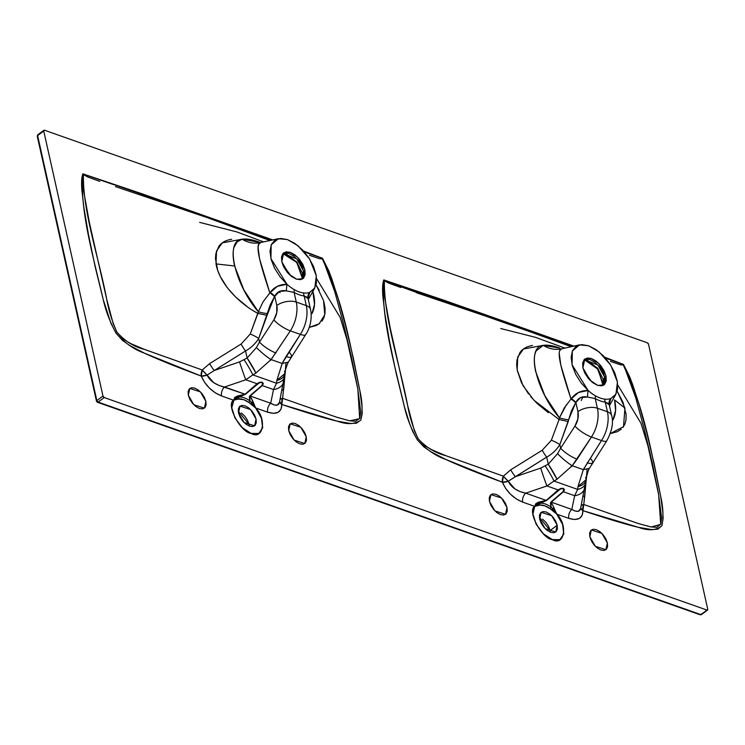<?xml version="1.0" encoding="UTF-8"?>
<svg xmlns="http://www.w3.org/2000/svg" width="745" height="745" viewBox="0 0 745 745"><rect width="100%" height="100%" fill="white"/><g stroke="black" fill="none" stroke-linecap="round" stroke-linejoin="round"><path stroke-width="1.12" d="M270.165 359.947L270.686 360.347L270.165 359.947M260.592 242.6L258.664 241.892C251.931 239.471 246.399 238.568 242.069 239.192C247.992 242.833 254.185 243.969 260.657 242.6L258.748 244.239L258.087 247.508L259.577 258.878L269.848 292.915A7.003 1.909 -146.6 0 1 274.458 296.687A7.003 1.909 33.4 0 0 269.848 292.915L270.146 292.496A7.003 1.9 -146.6 0 1 274.737 296.259L276.805 305.506A14.006 7.375 -12.6 0 1 296.268 302.07A14.006 7.375 167.4 0 0 276.805 305.506A14.006 9.108 109.4 0 1 273.834 319.894A14.006 3.678 32.9 0 0 290.327 330.845A14.006 3.678 -147.1 0 1 273.834 319.894L259.502 342.039A14.006 3.678 32.9 0 0 275.995 352.99A14.006 3.678 -147.1 0 1 259.502 342.039L256.401 347.57C261.914 352.962 266.803 356.957 271.087 359.556L290.327 330.845L300.356 334.384L282.141 363.458L271.133 359.584L290.327 330.845A28.021 18.225 -70.6 0 0 296.268 302.07L294.107 292.413A34.577 18.932 53.5 0 0 304.146 295.951L306.307 305.608L296.268 302.07L294.107 292.413L286.35 290.867L279.496 291.37L274.458 296.687L267.092 315.377L257.928 313.384L267.092 315.368L258.701 338.444A7.003 0.996 26.5 0 0 250.227 334.067L241.101 344.06L250.227 334.067L258.329 311.717L243.876 289.945L234.619 265.993L216.013 263.916C219.831 285.596 242.237 305.348 257.928 313.384L250.227 334.067A7.003 0.996 -153.5 0 1 258.701 338.444L259.502 342.039L273.834 319.894L276.749 312.732L276.805 305.506L274.737 296.259L270.249 304.789L258.701 338.444C255.488 343.669 251.102 347.84 245.561 350.969L247.135 358.01L239.564 361.902L214.262 370.507L245.561 350.969C251.102 347.84 255.488 343.669 258.701 338.444L259.502 342.039L256.401 347.57L247.135 358.01L245.561 350.969A7.003 0.847 56.6 0 1 241.101 344.06L209.624 363.635L202.24 369.976L145.275 349.722L130.729 343.585L123.4 339.254L117.012 332.317L113.24 323.87L106.656 299.034L89.363 222.466L83.198 188.522L82.704 181.193L83.431 174.628L87.64 176.947L99.83 181.398M262.873 383.759L261.933 385.444L249.826 395.856L249.975 400.94A21.13 11.566 53.5 0 0 239.015 397.076L245.431 394.31L259.558 382.585M282.187 363.476L276.833 380.434L276.553 383.237A14.006 8.614 5.4 0 0 284.553 376.476A14.006 8.614 -174.6 0 1 276.553 383.237L252.862 374.884L255.908 373.049L271.078 359.565L282.197 363.476L276.833 380.434L276.553 383.237L273.517 389.551L270.686 403.241L250.19 396.014L262.287 385.593C263.814 381.812 262.054 381.198 257.025 383.731L245.086 394.217L224.59 386.981L245.794 379.773L257.025 383.731A3.502 1.76 48.7 0 0 257.36 383.824A3.502 1.76 -131.3 0 1 257.025 383.731L245.086 394.217A3.502 1.76 48.7 0 0 245.431 394.31L257.36 383.824C261.765 381.636 263.283 382.176 261.933 385.444L249.826 395.856A3.502 1.732 49.3 0 0 250.19 396.014L262.287 385.593L273.517 389.551A14.006 10.951 11.7 0 0 283.798 381.57A14.006 10.951 -168.3 0 1 273.517 389.551L270.686 403.241L274.374 404.963L277.289 405.084L279.468 402.486L284.832 373.608C284.832 371.308 286.844 365.125 288.324 362.098M271.711 240.16L205.899 216.45L82.835 173.836L83.431 174.628C82.676 211.412 98.61 256.615 106.665 299.071C108.668 310.237 112.067 321.235 116.872 332.084C124.76 341.061 133.904 346.816 144.316 349.349L202.24 369.976A7.003 4.489 -69.6 0 0 201.28 376.095L144.297 353.093C134.305 349.694 124.899 343.082 116.09 333.266C109.971 321.952 105.697 310.758 103.257 299.686C93.302 256.746 79.687 210.5 82.835 173.836L178.046 206.365L272.754 239.927L142.947 194.11L82.835 173.836C81.643 176.919 81.307 182.208 81.829 189.696L83.859 207.389L88.469 234.619L95.192 266.906L103.257 299.686L110.865 323.125L116.09 333.266L122.562 340.446L129.816 345.55L144.297 353.093C157.009 359.043 176.006 366.717 201.28 376.095L204.53 382.287L209.392 388.089L215.296 392.82L221.582 395.958A7.003 4.554 109.4 0 1 224.59 386.981L245.794 379.773A14.006 0.531 -108.8 0 1 239.564 361.902A14.006 0.531 71.2 0 0 245.794 379.773L252.862 374.884A14.006 1.313 -120.8 0 0 244.109 359.816A14.006 1.313 59.2 0 1 252.862 374.884L255.908 373.049A14.006 1.322 -120.9 0 0 247.135 358.01L239.564 361.902L214.262 370.507L207.091 375.089L213.713 382.669L218.9 385.407L245.086 394.217L237.236 396.07A3.502 1.714 63.5 0 1 237.273 397.43L239.015 397.076A1.397 1.117 -96.2 0 0 238.763 398.92A1.397 1.117 83.8 0 1 239.015 397.076A21.13 11.566 -126.5 0 1 249.975 400.94A1.397 0.587 -53.9 0 0 248.998 402.533A19.733 10.803 53.5 0 0 238.763 398.92L233.613 400.233L231.797 407.822L235.048 418.085L242.302 427.658L251.186 433.413L258.794 433.469L262.64 427.807L261.467 418.29L255.665 408.009L248.998 402.533L243.634 399.618L237.189 399.022A1.397 1.099 87.9 0 1 237.273 397.43L245.431 394.31A3.502 1.76 -131.3 0 1 245.086 394.217L237.236 396.07L234.628 397.56L231.751 407.804L235.01 418.094L242.283 427.695L251.195 433.469L258.832 433.525L262.687 427.844L261.514 418.29L255.684 407.981L267.678 412.209L273.517 413.354L278.136 412.32L281.005 409.247L281.815 404.479C306.679 412.786 325.137 418.336 337.168 421.139L350.476 423.467L356.529 423.188L360.841 420.012L362.191 413.699L361.958 406.314L359.854 390.631L353.391 358.308L345.522 325.49L338.23 298.931L331.786 278.798L328.685 270.631L322.557 258.357L303.532 251.009L322.557 258.357C344.013 303.932 350.699 347.775 359.854 390.631C362.415 401.825 362.75 411.613 360.841 420.012C355.02 424.371 347.123 424.752 337.168 421.139L281.815 404.479C281.573 412.311 276.861 414.881 267.678 412.209A7.003 4.554 109.4 0 1 270.686 403.241C275.566 406.099 278.49 405.857 279.468 402.496M242.078 239.192C247.992 242.833 254.185 243.969 260.657 242.6C253.663 243.336 261.914 269.029 269.848 292.915L263.125 301.753L258.329 311.717A7.003 0.978 -167.5 0 0 267.492 313.58A7.003 0.978 12.5 0 1 258.329 311.717C235.811 286.192 223.919 240.803 242.078 239.192L222.261 242.879L216.506 251.037L216.013 263.916L234.619 265.993C232.822 257.9 232.626 251.652 234.032 247.256L237.152 241.883L242.078 239.192L260.582 242.6M231.723 239.266L230.214 239.536C225.055 240.607 221.246 242.898 218.797 246.39L215.817 253.868L215.482 258.785L217.708 270.37L220.269 276.516L227.421 287.896L235.774 297.171L247.023 306.465M115.419 186.585L206.449 217.354L270.025 240.533M309.464 255.312L319.577 258.729L322.334 258.869L329.653 275.52L334.784 291.789L343.501 323.842L351.146 355.821L357.647 387.884L360.654 411.51L359.835 418.29L355.561 421.279L349.479 420.767L336.451 417.135L282.634 398.324L285.484 369.958M319.242 290.271L316.057 284.879L323.535 300.514L324.783 314.735L319.102 323.861L309.212 327.381L316.28 325.481L319.791 323.33M321.942 321.142L323.907 317.715L325.006 313.356L325.062 308.132L323.963 302.042M249.268 426.047L249.007 424.315L238.242 411.156M238.502 412.888L239.992 406.127L250.581 409.545L256.075 419.081L254.585 425.833L243.997 422.424L238.502 412.888L238.307 409.228L239.471 406.602L241.827 405.401L245.012 405.811L248.551 407.776L251.894 410.979L254.529 414.956L256.075 419.081L256.271 422.741L255.107 425.367L252.751 426.568L249.566 426.159L246.027 424.194L242.684 420.99L240.048 417.014L238.502 412.888M188.317 395.195L189.807 388.434L200.396 391.851L205.881 401.387L204.391 408.139L193.802 404.731L188.317 395.195L189.854 399.32L192.499 403.287L195.842 406.5L199.371 408.456L202.566 408.875L204.922 407.673L206.086 405.038L205.881 401.387L204.344 397.262L201.699 393.286L198.356 390.082L194.827 388.117L191.642 387.707L189.286 388.909L188.113 391.535L188.317 395.195M288.697 430.582L290.187 423.831L300.766 427.239L306.26 436.775L304.77 443.536L294.182 440.118L288.697 430.582L290.233 434.708L292.878 438.684L296.212 441.887L299.751 443.852L302.936 444.262L305.292 443.061L306.465 440.435L306.26 436.775L304.724 432.649L302.079 428.673L298.736 425.469L295.206 423.505L292.012 423.095L289.656 424.296L288.492 426.922L288.697 430.582M278.546 291.872L280.129 292.562M291.286 276.246L282.774 264.875L291.286 276.246M283.594 266.71L289.758 274.942M284.003 253.524L286.071 254.064L296.715 262.333L302.638 278.565L296.622 262.212L286.071 254.064L284.003 253.524M302.647 278.555L297.134 262.38L286.611 254.129L282.979 253.468L296.594 261.709L302.405 273.08L302.647 278.555M284.739 252.862L288.93 253.402L293.577 255.982L297.972 260.201L301.446 265.425L303.466 270.854L303.737 275.659L302.2 279.114M283.994 376.039L284.245 373.962M310.553 309.52L308.151 298.782L306.707 297.087L304.146 295.951L306.307 305.608A14.006 7.375 -12.6 0 1 310.563 309.557A14.006 7.375 167.4 0 0 306.307 305.608A28.021 18.225 109.4 0 1 300.356 334.384L286.033 356.529A14.006 3.678 32.9 0 0 291.342 356.734A14.006 3.678 -147.1 0 1 286.033 356.529L282.141 363.458L288.306 362.144L305.673 334.579A14.006 3.678 -147.1 0 1 300.356 334.384A14.006 3.678 32.9 0 0 305.673 334.589C309.594 329.262 312.537 318.692 310.553 309.529M284.506 371.187A14.006 8.595 -174.6 0 1 284.823 373.692A14.006 8.595 -174.6 0 1 276.833 380.434L284.832 373.608M289.619 352.655A14.006 3.678 -147.1 0 1 291.342 356.734M256.401 347.57L247.135 358.01L255.908 373.049M294.471 289.74A31.523 17.265 -126.5 0 1 286.983 284.311L280.111 276.889L274.644 268.293L271.143 259.428L269.988 251.223L271.31 244.556L274.952 240.132L280.539 238.419L287.477 239.592L295.029 243.531L302.405 249.817L308.821 257.789L313.598 266.598L316.225 275.324L316.439 283.026L314.204 288.911L309.752 292.338A31.523 17.265 -126.5 0 1 303.625 292.962A31.523 17.265 -126.5 0 1 294.471 289.74A7.003 3.716 -60.7 0 0 294.107 292.413L286.35 290.867A7.003 0.615 96 0 1 286.983 284.311A31.523 17.265 53.5 0 0 294.471 289.74A31.523 17.265 53.5 0 0 303.625 292.962A31.523 17.265 53.5 0 0 309.752 292.338A7.003 6.612 -26.3 0 0 308.048 298.512L304.146 295.951A7.003 5.206 96.8 0 1 303.625 292.962A7.003 5.206 -83.2 0 0 304.146 295.951A34.577 18.932 -126.5 0 1 294.107 292.413A7.003 3.716 119.3 0 1 294.471 289.74M281.508 256.857L281.768 261.672L283.789 267.101L287.263 272.316L291.658 276.544L296.314 279.114L300.505 279.654L303.606 278.081L305.133 274.626L304.873 269.811L302.852 264.382L299.378 259.167L294.983 254.939L290.327 252.369L286.136 251.829L283.035 253.402L281.508 256.857M302.163 279.151L303.466 270.854L296.789 258.869L283.072 253.365M281.768 261.672L283.724 252.788L289.973 252.248L297.655 257.276L304.873 269.811L302.917 278.695L296.668 279.235L288.986 274.207L281.768 261.672M269.848 292.915L277.41 286.285L286.983 284.311A7.003 0.615 -84 0 0 286.35 290.867C281.107 289.814 277.233 291.612 274.737 296.259A7.003 1.9 33.4 0 0 270.146 292.496C274.235 286.974 279.841 284.245 286.983 284.311L270.929 258.58L271.208 244.798L278.406 238.689L287.477 239.592L298 245.748L309.65 259.064L316.308 275.827L314.837 287.905L309.752 292.338L308.067 298.214L309.752 292.338A7.003 6.612 153.7 0 0 308.048 298.512M283.649 389.765A7.003 3.865 3.9 0 0 281.964 390.445A7.003 3.865 -176.1 0 1 283.649 389.765L285.959 363.532M241.101 344.06A7.003 0.847 -123.4 0 0 245.561 350.969L214.262 370.507A7.003 0.941 55.3 0 1 209.624 363.635L241.101 344.06M308.309 299.481L314.837 287.905M262.287 385.593A3.502 1.732 -130.7 0 1 261.933 385.444A3.502 1.732 49.3 0 0 262.287 385.593L273.517 389.551L276.553 383.237L252.862 374.884L245.794 379.773L257.025 383.731L259.539 382.297L262.212 382.157L263.348 383.647L262.287 385.593M312.844 291.444L314.511 304.342L311.978 313.598C314.921 308.03 315.368 301.194 313.319 293.092L312.853 291.444M290.327 330.845L300.356 334.384A28.021 18.225 -70.6 0 0 306.307 305.608L296.268 302.07A28.021 18.225 109.4 0 1 290.327 330.845M257.928 313.384L258.329 311.717M104.244 397.56L707.005 610.081L700.877 614.616L98.117 402.095L700.877 614.616A1.397 0.764 53.5 0 0 701.455 614.578L707.582 610.043A1.397 0.764 -126.5 0 1 707.005 610.081L104.244 397.56L98.117 402.095L104.244 397.56L102.978 396.051L96.85 400.587A1.397 0.764 53.5 0 0 98.117 402.095A1.397 0.913 109.4 0 1 97.39 402.253A1.397 0.913 109.4 0 1 96.915 401.63A1.397 0.736 -12.6 0 1 96.487 401.238A1.397 0.736 -12.6 0 1 96.85 400.587L37.613 135.571L96.915 401.63L98.117 402.095L96.85 400.587L102.978 396.051L43.741 131.036L102.978 396.051A1.397 0.764 -126.5 0 0 104.244 397.56M249.007 424.315L247.47 420.18L244.826 416.213L241.482 413M550.397 532.219L550.136 530.487L557.204 525.253L555.714 532.005L545.126 528.596L539.641 519.06L541.131 512.299L551.71 515.717L557.204 525.253L550.136 530.487L548.599 526.352L545.955 522.385L542.611 519.172M43.908 130.263A1.397 0.764 -126.5 0 0 43.741 131.036L44.486 130.226L647.247 342.747L648.513 344.255L707.75 609.27L707.638 609.987L700.877 614.616L699.676 614.15L700.877 614.616A1.397 0.913 -70.6 0 1 700.151 614.774L97.39 402.253L96.487 401.238L37.25 136.223A1.397 0.736 167.4 0 1 37.613 135.571L43.741 131.036L37.613 135.571A1.397 0.764 53.5 0 1 37.781 134.798L43.908 130.263A1.397 0.764 -126.5 0 1 44.486 130.226L647.247 342.747A1.397 0.764 -126.5 0 1 648.513 344.255L707.75 609.27A1.397 0.764 -126.5 0 1 707.582 610.043M221.582 395.958L233.567 400.186L221.582 395.958C212.12 392.056 205.359 385.435 201.28 376.095L202.24 369.976L209.624 363.635A7.003 0.941 -124.7 0 0 214.262 370.507L207.091 375.089A7.003 1.043 45.1 0 1 202.24 369.976L207.091 375.089L201.28 376.095A7.003 2.71 159.4 0 0 207.091 375.089C210.118 381.216 215.948 385.174 224.59 386.981A7.003 4.554 -70.6 0 0 221.582 395.958M400.81 287.514L388.62 283.072L384.383 280.744L383.694 287.374L384.206 294.759L390.175 327.856L407.636 405.513L414.295 430.424L418.196 438.87L424.734 445.668L432.026 449.878L446.553 455.959L503.369 476.148A7.003 4.489 -69.6 0 0 502.409 482.257L445.668 459.395C435.751 455.996 426.326 449.514 417.386 439.95C411.082 428.654 406.723 417.442 404.293 406.304C394.217 363.122 380.76 316.886 383.777 279.943L479.091 312.5L573.883 346.099L443.89 300.216L383.777 279.943C382.604 283.053 382.287 288.389 382.828 295.951L384.858 313.664L389.458 340.977L396.182 373.394L404.293 406.304L409.433 423.058L412.749 431.523L417.386 439.95L423.989 446.972L431.215 451.936L445.668 459.395C458.399 465.318 477.312 472.945 502.409 482.257L505.659 488.459L510.521 494.261L516.425 498.992L522.711 502.13L534.705 506.358L532.88 513.966L536.139 524.257L543.422 533.858L552.324 539.631L559.961 539.697L563.816 534.016L562.643 524.461L556.822 514.152L568.808 518.38L574.646 519.516L579.265 518.492L582.143 515.428L582.944 510.66C607.995 519.023 626.517 524.582 638.512 527.339L651.81 529.583L657.826 529.164L661.933 525.709L663.125 518.25L662.808 511.871L660.657 496.207L654.203 464.005L646.399 431.327L639.145 404.87L632.719 384.765L629.618 376.644L623.5 364.454L604.67 357.19L623.5 364.454C644.984 409.806 651.475 453.547 660.657 496.207C663.18 507.308 663.599 517.142 661.933 525.709C656.373 530.459 648.56 531.008 638.512 527.339L582.944 510.66A7.003 4.619 108.5 0 1 583.763 504.495L637.711 523.335L650.73 526.92L656.792 527.32L660.852 524.061L661.541 517.188L658.459 493.581L651.977 461.602L644.388 429.735L635.727 397.756L630.596 381.524L623.286 364.957L620.538 364.836L610.416 361.418M279.599 401.862A7.003 4.517 177 0 0 281.815 404.479L279.599 401.862M282.634 398.324L281.815 404.479A7.003 4.619 108.5 0 1 282.634 398.324A7.003 2.803 6 0 0 280.12 399.32L282.634 398.324L336.87 417.274L349.815 420.832L359.677 418.625L357.833 388.992L343.603 324.271L334.812 291.854L322.557 258.357L321.747 258.18L322.334 258.86L322.557 258.357L304.398 251.987L321.7 257.928A2.105 1.192 -63.3 0 0 321.747 258.18A7.003 6.286 -136.2 0 1 322.334 258.86M250.19 396.014L270.686 403.241A7.003 4.554 -70.6 0 0 267.678 412.209L255.684 407.981L250.19 396.014A3.502 1.732 -130.7 0 1 249.826 395.856L249.268 397.057L249.975 400.94L251.568 402.477A3.502 1.835 -23.2 0 0 253.021 401.63L250.19 396.014M253.021 401.63L251.568 402.477L255.665 407.999L253.021 401.63M255.684 407.981L255.665 407.999C266.943 419.044 263.19 440.314 251.186 433.422C240.467 432.305 225.763 404.526 233.604 400.223L233.567 400.186C225.707 404.498 240.458 432.342 251.195 433.469C263.227 440.37 266.98 419.053 255.684 407.981L250.888 403.855L251.568 402.477L255.665 407.999C266.943 419.044 263.19 440.314 251.186 433.422C240.467 432.305 225.763 404.526 233.604 400.223C233.25 399.814 234.479 398.892 237.273 397.43L237.236 396.07L233.567 400.186L237.273 397.43L237.189 399.022L233.613 400.233C225.782 404.535 240.477 432.286 251.186 433.413C263.181 440.295 266.924 419.044 255.665 408.009L255.665 407.999M248.998 402.533A1.397 0.587 126.1 0 1 249.975 400.94L251.568 402.477A1.397 0.633 -55.8 0 0 250.888 403.855L248.998 402.533M113.752 184.676L83.729 174.265A2.105 1.509 100.7 0 1 83.617 173.985L83.431 174.628M37.688 135.879A1.397 0.913 109.4 0 1 37.855 135.385M96.915 401.63L98.117 402.095M37.678 136.614L37.613 135.571L37.678 136.614M571.601 466.649L571.266 466.109L571.788 466.51L571.266 466.109L571.303 466.77M543.189 345.354L543.226 345.354C547.556 344.739 553.097 345.643 559.849 348.083L543.226 345.354L536.27 350.793C533.867 354.983 533.662 361.884 535.636 371.476L544.837 395.697L559.476 417.861A7.003 0.978 -167.5 0 0 568.649 419.733L571.424 410.886L575.876 402.43L577.943 411.668L577.878 418.904L574.963 426.065L560.64 448.211L559.83 444.616A7.003 0.996 26.5 0 0 551.356 440.239L559.076 419.528L568.239 421.521L559.83 444.616L568.649 419.733L568.239 421.521L559.076 419.528L559.476 417.861L559.076 419.528L533.82 400.13L523.018 385.603L517.179 369.995L517.691 357.125L523.456 348.995L543.226 345.354C549.149 348.995 555.342 350.131 561.823 348.772L559.923 350.401M621.218 429.241L617.354 431.7L610.332 433.581L623.5 426.68L624.962 408.092L614.55 399.944L624.962 408.092L617.158 391.172L623.071 402.486L626.098 414.35L626.042 419.575L624.953 423.933L622.997 427.369M586.622 476.102L583.763 504.495L638.204 523.493L651.139 526.994L660.731 524.35L658.636 494.559L644.481 430.107L635.736 397.802L623.5 364.454L622.699 364.286L623.286 364.957L623.5 364.454L606.076 358.354M571.136 346.704L507.41 323.46L416.39 292.701M572.728 346.351L383.777 279.943L384.383 280.735C383.787 317.817 399.544 362.992 407.673 405.68C409.657 416.911 413.13 427.928 418.113 438.721C426.168 447.438 435.359 453.072 445.678 455.623L503.369 476.148L510.725 469.825L542.239 450.222L551.356 440.239L559.076 419.528M548.367 412.73L536.931 403.278L530.719 396.657M528.587 394.003L521.444 382.613L517.272 370.461L516.657 364.892L516.993 359.993L519.973 352.525C522.413 349.033 526.212 346.76 531.362 345.689L532.489 345.484M572.84 346.332L506.507 322.436L384.69 280.371A2.105 1.509 100.7 0 1 384.569 280.092L384.383 280.744L426.103 295.914L466.184 309.268L545.051 337.029M623.286 364.957A7.003 6.286 -136.3 0 0 622.699 364.286L622.652 364.035A2.105 1.192 -63.3 0 0 622.699 364.286L605.536 358.159M585.021 373.459L590.142 380.397L585.021 373.459M591.819 381.934L584.052 371.401L591.819 381.934M584.685 359.528L586.753 360.077L597.443 368.403L603.31 384.681L597.35 368.281L586.753 360.077L584.685 359.528M603.143 385.398L598.207 368.905L587.293 360.142L584.285 359.5L597.546 368.049L603.087 379.093L604.763 377.845L603.087 379.093L603.143 385.398M585.868 359.034L590.059 359.574L594.706 362.154L599.101 366.372L602.575 371.597L604.605 377.026L604.865 381.831L603.329 385.286L604.605 377.026L606.002 375.983L604.605 377.026L597.918 365.041L584.21 359.537M581.249 400.503L582.879 396.889M606.002 375.983L604.046 384.867L597.797 385.407L590.124 380.378L582.897 367.844L584.862 358.95L591.102 358.42L598.784 363.448L606.002 375.983L603.981 370.554L600.507 365.329L596.112 361.111L591.465 358.541L587.274 358L584.173 359.574L582.637 363.029L582.897 367.844L584.927 373.264L588.401 378.488L592.796 382.707L597.443 385.286L601.634 385.826L604.735 384.252L606.272 380.797L606.002 375.983M510.725 469.825A7.003 0.95 -124.7 0 0 515.363 476.688L508.22 481.251L514.842 488.841L520.029 491.579L525.719 493.153L546.932 485.945L553.991 481.056L546.932 485.945L558.154 489.903L560.668 488.469L563.341 488.329L564.486 489.81L563.416 491.756L574.646 495.723L571.815 509.412L551.319 502.177A3.502 1.732 -130.7 0 1 550.955 502.028L550.397 503.229L551.104 507.112L552.697 508.639A1.397 0.633 -55.8 0 0 552.017 510.027L550.127 508.695A1.397 0.587 126.1 0 1 551.104 507.112A1.397 0.587 -53.9 0 0 550.127 508.695A19.733 10.803 53.5 0 0 539.892 505.091A1.397 1.117 83.8 0 1 540.144 503.248A1.397 1.117 -96.2 0 0 539.892 505.091L538.318 505.194A1.397 1.099 87.9 0 1 538.402 503.601L540.144 503.248A21.13 11.566 -126.5 0 1 551.104 507.112L556.804 514.171L552.017 510.027L552.697 508.639A3.502 1.835 -23.2 0 0 554.15 507.801L552.697 508.639L556.822 514.152L551.319 502.177L563.416 491.756L574.646 495.723A14.006 10.951 11.7 0 0 584.927 487.742A14.006 10.951 -168.3 0 1 574.646 495.723L577.682 489.409L553.991 481.056L557.036 479.221L553.991 481.056L577.682 489.409L577.962 486.606L583.326 469.648L572.216 465.727L591.456 437.017L601.494 440.556L583.27 469.629L572.262 465.755L577.124 459.162A14.006 3.678 -147.1 0 1 560.64 448.211L557.539 453.742L548.264 464.182L540.702 468.074L515.363 476.688A7.003 0.95 55.3 0 1 510.725 469.825L542.239 450.222L551.356 440.239A7.003 0.996 -153.5 0 1 559.83 444.616C556.571 449.878 552.194 454.05 546.69 457.132A7.003 0.847 56.6 0 1 542.239 450.222A7.003 0.847 -123.4 0 0 546.69 457.132L508.22 481.251C511.247 487.379 517.077 491.346 525.719 493.153L546.932 485.945L558.154 489.903A3.502 1.76 48.7 0 0 558.499 489.996C562.894 487.807 564.421 488.347 563.071 491.607L550.955 502.028A3.502 1.732 49.3 0 0 551.319 502.177L563.416 491.756A3.502 1.732 -130.7 0 1 563.071 491.607A3.502 1.732 49.3 0 0 563.416 491.756C564.943 487.984 563.192 487.37 558.154 489.903L546.215 500.379A3.502 1.76 48.7 0 0 546.569 500.482L558.499 489.996A3.502 1.76 -131.3 0 1 558.154 489.903L546.215 500.379L538.374 502.242L534.705 506.358C526.845 510.67 541.587 538.514 552.324 539.631C564.356 546.541 568.118 525.225 556.822 514.152L556.804 514.171C568.072 525.216 564.328 546.485 552.315 539.594C541.606 538.477 526.892 510.697 534.733 506.395L534.733 506.395C534.389 505.985 535.608 505.054 538.402 503.601L538.374 502.242A3.502 1.714 63.5 0 1 538.402 503.601L546.569 500.482A3.502 1.76 -131.3 0 1 546.215 500.379L525.719 493.153L546.215 500.379L538.374 502.242L535.757 503.732L534.705 506.358L522.711 502.13A7.003 4.554 109.4 0 1 525.719 493.153A7.003 4.554 -70.6 0 0 522.711 502.13C513.249 498.228 506.488 491.607 502.409 482.257A7.003 2.71 159.4 0 0 508.22 481.251L502.409 482.257L503.369 476.148L508.22 481.251A7.003 1.043 45.1 0 1 503.369 476.148M587.088 469.704L584.788 495.909A7.003 3.874 3.9 0 0 583.093 496.589A7.003 3.874 -176.1 0 1 584.788 495.909L583.763 504.495A7.003 2.803 6 0 0 581.258 505.492L583.763 504.495L582.944 510.66C582.702 518.483 577.99 521.053 568.808 518.38A7.003 4.554 109.4 0 1 571.815 509.412L575.503 511.135L578.418 511.256L580.597 508.658C579.629 512.02 576.695 512.271 571.815 509.412A7.003 4.554 -70.6 0 0 568.808 518.38L556.822 514.152L551.319 502.177L571.815 509.412L574.646 495.723L577.682 489.409A14.006 8.614 5.4 0 0 585.691 482.648A14.006 8.614 -174.6 0 1 577.682 489.409L577.962 486.606L585.961 479.78L580.597 508.658M580.728 508.034A7.003 4.517 177 0 0 582.944 510.66L580.728 508.034M559.281 353.67L560.789 365.041L571.015 399.041L578.53 392.466L588.112 390.482L572.058 364.752L572.337 350.969L579.545 344.861L588.606 345.764L599.129 351.919L610.779 365.236L617.437 381.999L615.975 394.077L610.891 398.51L609.196 404.377L610.891 398.51A7.003 6.612 -26.3 0 0 609.177 404.684L605.275 402.123A34.577 18.932 -126.5 0 1 595.246 398.584L587.479 397.038A7.003 0.615 96 0 1 588.112 390.482A31.523 17.265 53.5 0 0 595.6 395.912A7.003 3.716 -60.7 0 0 595.246 398.584A7.003 3.716 119.3 0 1 595.6 395.912A31.523 17.265 53.5 0 0 604.754 399.134A7.003 5.206 -83.2 0 0 605.275 402.123A7.003 5.206 96.8 0 1 604.754 399.134A31.523 17.265 53.5 0 0 610.891 398.51A31.523 17.265 -126.5 0 1 604.754 399.134A31.523 17.265 -126.5 0 1 595.6 395.912A31.523 17.265 -126.5 0 1 588.112 390.482L581.249 383.06L575.773 374.465L572.272 365.599L571.126 357.395L572.439 350.727L576.081 346.304L581.668 344.59L588.606 345.764L596.158 349.694L603.534 355.98L609.95 363.951L614.727 372.77L617.354 381.487L617.568 389.197L615.333 395.083L610.891 398.51A7.003 6.612 153.7 0 0 609.177 404.684L609.065 404.069M609.438 405.653L615.975 394.077M579.545 344.861L561.823 348.772C554.848 349.442 563.192 375.284 571.015 399.041A7.003 1.909 -146.6 0 1 575.624 402.812L568.649 419.733A7.003 0.978 12.5 0 1 559.476 417.861L566.414 404.656M538.402 503.601L538.318 505.194L534.742 506.404L538.402 503.601M534.742 506.404L532.926 513.994L536.177 524.257L543.431 533.83L552.315 539.585L559.923 539.641L563.769 533.979L562.605 524.461L556.794 514.18L550.127 508.695L544.763 505.781L539.892 505.091L534.742 506.404C526.911 510.707 541.606 538.458 552.315 539.585C564.31 546.467 568.053 525.216 556.794 514.18C568.072 525.216 564.328 546.485 552.315 539.594C541.606 538.477 526.892 510.697 534.733 506.395M607.389 542.947L605.899 549.698L595.32 546.29L589.826 536.754L591.316 529.993L601.904 533.411L607.389 542.947L605.853 538.821L603.208 534.845L599.874 531.641L596.335 529.676L593.15 529.267L590.794 530.468L589.621 533.094L589.826 536.754L591.362 540.879L594.007 544.856L597.35 548.059L600.88 550.024L604.074 550.434L606.43 549.233L607.594 546.607L607.389 542.947M507.215 511.21L507.019 507.559L505.473 503.424L502.838 499.457L499.495 496.245L495.956 494.289L492.771 493.879L490.415 495.08L489.251 497.707L489.446 501.366L490.983 505.492L493.628 509.459L496.971 512.672L500.51 514.627L503.695 515.037L506.051 513.845L507.215 511.21M550.136 530.487L539.371 517.328M507.019 507.559L505.529 514.311L494.941 510.902L489.446 501.366L490.936 494.606L501.525 498.023L507.019 507.559M614.55 399.944L615.575 410.523L612.921 420.059C615.892 414.611 616.432 407.897 614.55 399.944M597.397 408.232L595.246 398.584A34.577 18.932 53.5 0 0 605.275 402.123L607.436 411.771L597.397 408.232A28.021 18.225 109.4 0 1 591.456 437.017L601.494 440.556A28.021 18.225 -70.6 0 0 607.436 411.771L597.397 408.232L595.246 398.584L587.479 397.038L580.606 397.551L575.876 402.43L577.943 411.668A14.006 7.375 -12.6 0 1 597.397 408.232A14.006 7.375 167.4 0 0 577.943 411.668A14.006 9.108 109.4 0 1 574.963 426.065A14.006 3.678 32.9 0 0 591.456 437.017A28.021 18.225 -70.6 0 0 597.397 408.232M546.69 457.132L548.264 464.182L546.69 457.132C552.194 454.05 556.571 449.878 559.83 444.616L560.64 448.211L557.539 453.742C563.043 459.134 567.941 463.129 572.216 465.727L557.036 479.221A14.006 1.322 -120.9 0 0 548.264 464.182L540.702 468.074L515.363 476.688L546.69 457.132M560.64 448.211A14.006 3.678 32.9 0 0 577.124 459.162L591.456 437.017A14.006 3.678 -147.1 0 1 574.963 426.065L560.64 448.211M546.932 485.945A14.006 0.531 -108.8 0 1 540.702 468.074A14.006 0.531 71.2 0 0 546.932 485.945M553.991 481.056A14.006 1.313 -120.8 0 0 545.247 465.988A14.006 1.313 59.2 0 1 553.991 481.056M557.539 453.742L548.264 464.182L557.036 479.221M585.635 477.359A14.006 8.595 -174.6 0 1 585.952 479.864A14.006 8.595 -174.6 0 1 577.962 486.606L583.326 469.648L589.435 468.316L606.803 440.751A14.006 3.678 -147.1 0 1 601.494 440.556A14.006 3.678 32.9 0 0 606.803 440.751C611.98 431.029 613.601 422.676 611.692 415.701A14.006 7.375 167.4 0 0 607.436 411.771A14.006 7.375 -12.6 0 1 611.692 415.729L609.289 404.954M607.836 403.259L605.275 402.123L607.436 411.771A28.021 18.225 109.4 0 1 601.494 440.556L583.326 469.648M590.748 458.827A14.006 3.678 -147.1 0 1 592.471 462.906A14.006 3.678 -147.1 0 1 587.162 462.701A14.006 3.678 32.9 0 0 592.471 462.906M571.275 398.668A7.003 1.9 -146.6 0 1 575.876 402.43L575.624 402.812A7.003 1.909 33.4 0 0 571.015 399.041L571.275 398.668C575.354 393.155 580.97 390.427 588.112 390.482A7.003 0.615 -84 0 0 587.479 397.038C582.218 395.995 578.343 397.793 575.876 402.43A7.003 1.9 33.4 0 0 571.275 398.668M557.204 525.253L557.409 528.903L556.236 531.539L553.88 532.74L550.695 532.321L547.156 530.365L543.813 527.153L541.177 523.186L539.641 519.06L539.436 515.4L540.6 512.774L542.956 511.573L546.15 511.983L549.68 513.948L553.023 517.151L555.668 521.128L557.204 525.253M564.012 489.921L563.071 491.607L550.955 502.028L551.104 507.112A21.13 11.566 53.5 0 0 540.144 503.248L546.569 500.482L560.687 488.757M571.015 399.041L564.319 407.832L559.476 417.861C537.033 392.345 525.048 347.04 543.226 345.354C549.149 348.995 555.342 350.131 561.823 348.772L559.97 349.107M701.622 613.806L700.877 614.616M199.623 222.364L237.003 231.974L263.683 241.92M316.616 278.677L340.13 317.333L347.99 342.979M302.479 278.788L296.845 262.529L282.895 253.561M308.151 298.764L307.927 297.898M258.841 242.935L278.406 238.689M37.781 134.798L37.25 136.223M500.798 328.545L535.655 337.383L564.812 348.092M617.754 384.988L640.951 423.197L648.746 448.49M603.022 385.454L598.123 369.334L584.145 359.602M589.463 468.26C588.252 470.244 587.088 474.081 585.961 479.78M701.455 614.578L700.16 614.774"/></g></svg>
